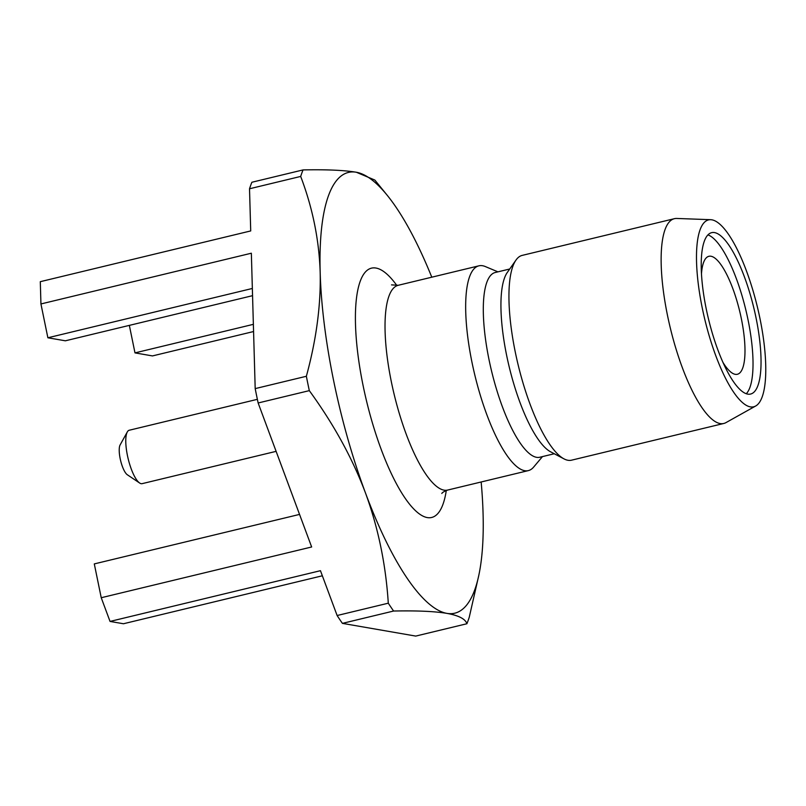 <?xml version="1.0" encoding="UTF-8"?>
<svg xmlns="http://www.w3.org/2000/svg" width="806" height="806" viewBox="0 0 806 806"><rect width="100%" height="100%" fill="white"/><g stroke="black" fill="none" stroke-linecap="round" stroke-linejoin="round"><path stroke-width="1.21" d="M711.93 219.826A96.126 27.021 -103.6 0 1 757.872 309.01A96.126 27.021 -103.6 0 1 755.655 406.012A96.126 27.021 -103.6 0 1 750.326 406.879A96.126 27.021 -103.6 0 1 702.751 310.35A96.126 27.021 -103.6 0 1 710.731 219.695A96.126 27.021 -103.6 0 1 711.93 219.826M714.549 232.591A83.008 23.334 -103.6 0 1 754.95 312.778A83.008 23.334 -103.6 0 1 750.588 394.043A83.008 23.334 -103.6 0 1 747.706 394.114A83.008 23.334 -103.6 0 1 707.315 313.937A83.008 23.334 -103.6 0 1 711.668 232.662A83.008 23.334 -103.6 0 1 714.549 232.591M755.655 406.012L725.964 422.616A105.324 29.61 -103.6 0 1 723.778 423.472A105.324 29.61 -103.6 0 1 720.121 423.563A105.324 29.61 -103.6 0 1 668.869 321.816A105.324 29.61 -103.6 0 1 674.4 218.688A105.324 29.61 -103.6 0 1 676.728 218.456L710.731 219.695M723.778 423.472L571.575 460.176A105.324 29.61 -103.6 0 1 567.918 460.266A105.324 29.61 -103.6 0 1 563.938 458.846A105.324 29.61 -103.6 0 1 518.107 364.725A105.324 29.61 -103.6 0 1 516.001 260.066A105.324 29.61 -103.6 0 1 522.197 255.391L674.4 218.688M516.001 260.066L507.306 272.448A95.027 26.709 76.4 0 0 509.201 366.871A95.027 26.709 76.4 0 0 550.548 451.783L563.938 458.846M554.276 453.748L539.818 457.234A95.027 26.709 -103.6 0 1 536.524 457.314A95.027 26.709 76.4 0 1 490.28 365.521A95.027 26.709 76.4 0 1 495.267 272.488L509.724 269.002M542.478 456.599L533.632 467.087A105.324 29.61 -103.6 0 1 528.323 470.613A105.324 29.61 -103.6 0 1 524.666 470.694A105.324 29.61 -103.6 0 1 473.404 368.957A105.324 29.61 -103.6 0 1 478.935 265.819A105.324 29.61 -103.6 0 1 482.593 265.738A105.324 29.61 -103.6 0 1 485.272 266.534L497.927 271.844M431.784 277.193A226.688 63.714 76.4 0 0 387.253 195.334A226.688 63.714 76.4 0 0 356.353 172.252A226.688 63.714 76.4 0 0 320.173 272.337A226.688 63.714 76.4 0 0 365.45 492.899A226.688 63.714 76.4 0 0 446.897 613.376A226.688 63.714 76.4 0 0 478.845 575.141A226.688 63.714 76.4 0 0 483.066 513.291A226.688 63.714 76.4 0 0 481.162 481.978M387.253 195.334L374.85 180.06L356.353 172.252C344.202 170.217 326.44 169.431 303.046 169.915L251.875 182.257A257.598 72.409 -103.6 0 0 249.517 188.775L250.716 230.929L40.3 281.677L40.935 303.953L47.876 337.774L65.367 340.807L252.55 295.671M303.046 169.915A257.598 72.409 -103.6 0 0 300.688 176.433C312.617 207.847 319.116 239.815 320.173 272.337C320.949 305.041 316.345 339.689 306.361 376.271L255.19 388.613L251.351 253.215L40.935 303.953M300.688 176.433L249.517 188.775M306.361 376.271A257.598 72.409 -103.6 0 0 309.313 390.638C333.734 424.218 352.444 458.302 365.45 492.899C378.205 527.678 385.812 564.442 388.291 603.19L337.12 615.522L320.456 570.688L110.039 621.426L101.234 597.73L311.65 546.982L258.142 402.98A257.598 72.409 -103.6 0 1 255.19 388.613M309.313 390.638L258.142 402.98M388.291 603.19A257.598 72.409 -103.6 0 0 393.6 611.029C417.045 610.555 434.817 611.341 446.897 613.376C458.715 615.492 465.384 618.948 466.896 623.743L415.725 636.085L342.419 623.37A257.598 72.409 -103.6 0 1 337.12 615.522M393.6 611.029L342.419 623.37M466.896 623.743A257.598 72.409 -103.6 0 0 469.253 617.225L478.845 575.141M47.876 337.774L252.349 288.467M299.55 514.409L94.292 563.908L101.234 597.73M110.039 621.426L123.449 623.753L322.35 575.786M129.343 325.382L134.985 352.887L152.475 355.92L253.568 331.538M134.985 352.887L253.366 324.334M276.115 451.35L142.108 483.66A27.475 7.728 -103.6 0 1 141.161 483.681A27.475 7.728 -103.6 0 1 139.629 483.016A27.475 7.728 -103.6 0 1 128.164 458.755A27.475 7.728 -103.6 0 1 127.308 431.935A27.475 7.728 -103.6 0 1 129.232 430.243L257.366 399.333M139.629 483.016L127.298 474.734A16.029 4.504 -103.6 0 1 120.608 460.579A16.029 4.504 -103.6 0 1 120.114 444.932L127.308 431.935M707.97 234.899A83.008 23.334 -103.6 0 1 745.802 309.816A83.008 23.334 -103.6 0 1 746.275 393.741M722.861 362.237A60.682 17.057 76.4 0 0 735.243 374.327A60.682 17.057 76.4 0 0 737.349 374.276A60.682 17.057 76.4 0 0 740.533 314.864A60.682 17.057 76.4 0 0 711.003 256.248A60.682 17.057 76.4 0 0 708.897 256.298A60.682 17.057 76.4 0 0 701.492 273.617M478.935 265.819L398.295 285.274A105.324 29.61 76.4 0 0 392.764 388.401A105.324 29.61 76.4 0 0 444.025 490.149A105.324 29.61 76.4 0 0 447.673 490.058C444.025 491.469 442.071 492.617 441.839 493.484M396.864 285.526A128.225 36.038 76.4 0 0 376.009 268.055A128.225 36.038 76.4 0 0 363.214 386.155A128.225 36.038 76.4 0 0 427.23 517.573A128.225 36.038 76.4 0 0 446.282 490.481M528.323 470.613L447.673 490.058M391.535 284.881L398.295 285.274"/></g></svg>
